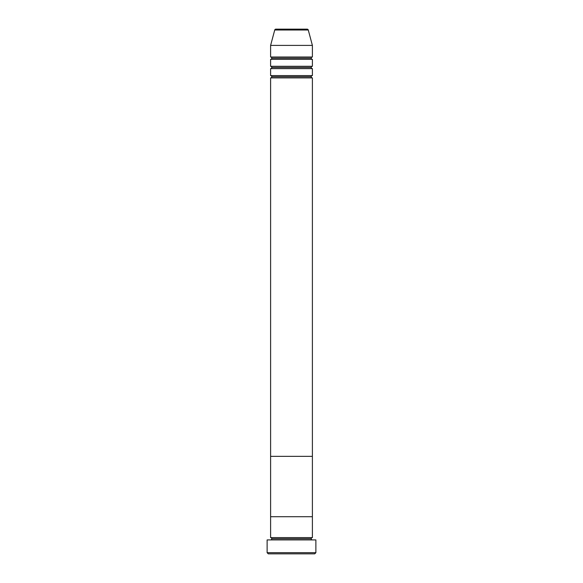 <?xml version="1.0" encoding="UTF-8"?>
<svg xmlns="http://www.w3.org/2000/svg" width="583" height="583" viewBox="0 0 583 583"><rect width="100%" height="100%" fill="white"/><g stroke="black" fill="none" stroke-linecap="round" stroke-linejoin="round"><path stroke-width="0.44" stroke-dasharray="2.92 2.19" d="M270.607 539.916L315.877 539.916L270.607 539.916M311.235 538.758L271.765 538.758L311.235 538.758M312.393 537.599L270.607 537.599L312.393 537.599M312.393 516.706L270.607 516.706L312.393 516.706M268.282 553.85L314.718 553.85L268.282 553.85M315.877 552.691L267.123 552.691L315.877 552.691M271.765 76.745L311.235 76.745L271.765 76.745M312.393 75.586L270.607 75.586L312.393 75.586M270.607 77.903L312.393 77.903L270.607 77.903M271.765 67.46L311.235 67.46L271.765 67.46M312.393 66.294L270.607 66.294L312.393 66.294M270.607 68.619L312.393 68.619L270.607 68.619M271.765 58.169L311.235 58.169L271.765 58.169M312.393 57.01L270.607 57.01L312.393 57.01M270.607 59.335L312.393 59.335L270.607 59.335M270.607 45.401L312.393 45.401L270.607 45.401M274.731 30.01L308.269 30.01L274.731 30.01M275.854 29.15L307.146 29.15L275.854 29.15M312.393 456.336L270.607 456.336L312.393 456.336"/><path stroke-width="0.87" d="M267.123 552.691L268.282 553.85L314.718 553.85L315.877 552.691L267.123 552.691L315.877 552.691L315.877 539.916L267.123 539.916L267.123 552.691L267.123 539.916L315.877 539.916L315.877 552.691L314.718 553.85L268.282 553.85L267.123 552.691M271.765 538.758A1.159 1.159 0 0 1 270.607 539.916A1.159 1.159 0 0 0 271.765 538.758A1.159 1.159 0 0 0 270.607 537.599A1.159 1.159 0 0 1 271.765 538.758L311.235 538.758A1.159 1.159 0 0 1 312.393 537.599L312.393 516.706L270.607 516.706L270.607 537.599L312.393 537.599A1.159 1.159 0 0 0 311.235 538.758L271.765 538.758M312.393 539.916A1.159 1.159 0 0 1 311.235 538.758A1.159 1.159 0 0 0 312.393 539.916M270.607 516.706L312.393 516.706L312.393 537.599L270.607 537.599L270.607 516.706L312.393 516.706L312.393 77.903A1.159 1.159 0 0 1 311.235 76.745A1.159 1.159 0 0 1 312.393 75.586L312.393 68.619A1.159 1.159 0 0 1 311.235 67.46A1.159 1.159 0 0 1 312.393 66.294L312.393 59.335A1.159 1.159 0 0 1 311.235 58.169A1.159 1.159 0 0 1 312.393 57.01L312.393 45.401L308.269 30.01A1.159 1.159 0 0 0 307.146 29.15L275.854 29.15A1.159 1.159 0 0 0 274.731 30.01L308.269 30.01L274.731 30.01L270.607 45.401L312.393 45.401L270.607 45.401L270.607 57.01A1.159 1.159 0 0 1 271.765 58.169A1.159 1.159 0 0 1 270.607 59.335L270.607 66.294A1.159 1.159 0 0 1 271.765 67.46A1.159 1.159 0 0 1 270.607 68.619L270.607 75.586A1.159 1.159 0 0 1 271.765 76.745A1.159 1.159 0 0 1 270.607 77.903L270.607 456.336L312.393 456.336L270.607 456.336L312.393 456.336L312.393 516.706L270.607 516.706L270.607 77.903A1.159 1.159 0 0 0 271.765 76.745L311.235 76.745A1.159 1.159 0 0 0 312.393 77.903L270.607 77.903L312.393 77.903L312.393 456.336L270.607 456.336L270.607 516.706M270.607 75.586L312.393 75.586A1.159 1.159 0 0 0 311.235 76.745L271.765 76.745A1.159 1.159 0 0 0 270.607 75.586L270.607 68.619A1.159 1.159 0 0 0 271.765 67.46L311.235 67.46A1.159 1.159 0 0 0 312.393 68.619L270.607 68.619L312.393 68.619L312.393 75.586L270.607 75.586M270.607 57.01L312.393 57.01A1.159 1.159 0 0 0 311.235 58.169A1.159 1.159 0 0 0 312.393 59.335L270.607 59.335A1.159 1.159 0 0 0 271.765 58.169L311.235 58.169L271.765 58.169A1.159 1.159 0 0 0 270.607 57.01L270.607 45.401L274.731 30.01A1.159 1.159 0 0 1 275.854 29.15L307.146 29.15A1.159 1.159 0 0 1 308.269 30.01L312.393 45.401L312.393 57.01L270.607 57.01M270.607 66.294L312.393 66.294A1.159 1.159 0 0 0 311.235 67.46L271.765 67.46A1.159 1.159 0 0 0 270.607 66.294L270.607 59.335L312.393 59.335L312.393 66.294L270.607 66.294"/></g></svg>

